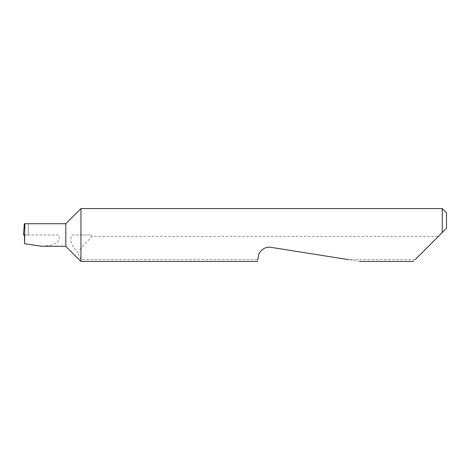 <?xml version="1.0" encoding="UTF-8"?>
<svg xmlns="http://www.w3.org/2000/svg" width="470" height="470" viewBox="0 0 470 470"><rect width="100%" height="100%" fill="white"/><g stroke="black" fill="none" stroke-linecap="round" stroke-linejoin="round"><path stroke-width="0.35" stroke-dasharray="2.35 1.76" d="M65.8 223.72L65.8 246.28M80.958 208.562L80.958 235L91.08 235L72.11 235C68.473 240.611 73.391 247.578 77.333 252.249L91.897 236.41L438.393 236.41L413.365 261.438M359.926 261.438L270.902 247.338C265.603 245.998 258.682 251.027 258.318 256.479L257.818 259.646L80.958 259.646L77.333 252.249M80.958 259.646L80.958 261.438M41.536 246.28L50.813 245.293L57.228 242.485L59.578 238.719L58.574 235L24.452 235M257.818 259.646L257.536 261.438M415.157 259.646L348.605 259.646M442.27 208.562L442.27 232.533M58.574 235L28.294 235L28.294 223.72L28.294 235L23.5 235M439.803 235L438.393 236.41M91.08 235L91.897 236.41M72.11 235L80.958 235M446.5 228.303L446.5 212.792M28.294 223.72L24.346 223.72"/><path stroke-width="0.7" d="M65.8 246.28L65.8 223.72L24.881 223.72L24.54 243.713L41.536 246.28L65.8 246.28L80.958 261.438L80.958 208.562L442.27 208.562L442.27 232.533L439.803 235L446.5 228.303L442.27 232.533M415.157 259.646L439.803 235M257.818 259.646L258.318 256.479C258.33 252.737 263.782 246.01 270.902 247.338L348.605 259.646M24.881 223.72L24.346 223.72L23.5 235L24.681 235M24.54 243.713L24.452 235M442.27 208.562L446.5 212.792L446.5 228.303M413.365 261.438L359.926 261.438M257.536 261.438L80.958 261.438M65.8 223.72L80.958 208.562"/></g></svg>
